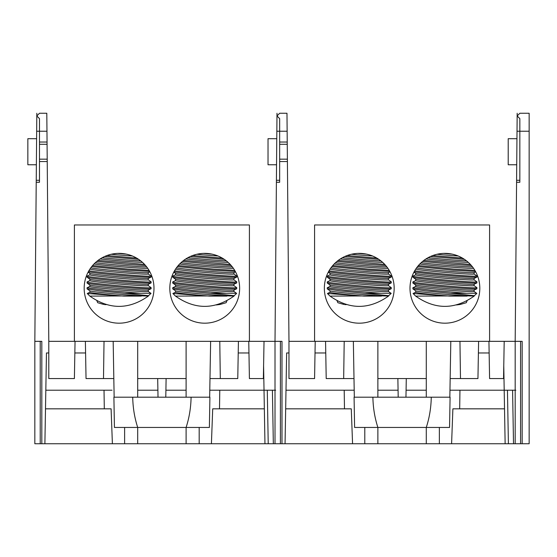 <?xml version="1.0" encoding="UTF-8"?>
<svg xmlns="http://www.w3.org/2000/svg" width="557" height="557" viewBox="0 0 557 557"><rect width="100%" height="100%" fill="white"/><g stroke="black" fill="none" stroke-linecap="round" stroke-linejoin="round"><path stroke-width="0.84" d="M351.001 390.213L352.226 390.213M285.671 408.831L351.279 408.831L352.567 443.741L285.059 443.741L286.646 352.971L288.972 352.971M315.018 352.971L325.761 352.971M478.393 352.971L489.137 352.971M352.567 443.741L451.595 443.741L452.883 408.831L504.524 408.831L504.196 390.213L512.579 390.213L513.512 443.741L515.183 443.741L515.183 341.337L504.196 341.337L503.549 378.572L489.589 378.572L488.935 341.337L478.602 341.337L477.948 378.572L450.16 378.572M515.838 390.213L512.579 390.213M449.959 390.213L459.95 390.213L459.685 408.831M459.95 390.213L504.196 390.213L503.772 365.775M405.962 397.19L406.081 390.213L426.286 390.213M344.477 408.831L344.205 390.213L354.196 390.213M285.999 390.213L344.205 390.213M377.876 390.213L398.074 390.213L397.872 378.572M104.298 408.831L104.027 390.213L45.82 390.213L44.887 443.741L211.416 443.741L212.704 408.831L264.345 408.831L264.958 443.741L275.012 443.741L275.012 341.337L276.397 182.278L279.663 182.278L279.663 118.634L276.975 115.947L279.663 113.259L286.98 113.259L279.663 113.259M426.286 427.449L377.876 427.449L449.555 427.449L450.084 397.19L431.271 397.19C431.069 407.752 429.405 417.841 426.286 427.449L426.286 443.741M354.6 427.449L377.876 427.449C374.75 417.827 373.086 407.738 372.891 397.19L354.078 397.19L354.6 427.449M426.286 378.572L377.876 378.572M353.994 378.572L326.207 378.572L325.56 341.337L315.22 341.337L314.573 378.572L288.972 378.572L288.972 341.337L315.22 341.337M431.271 397.19L372.891 397.19M275.012 443.741L281.988 443.741L281.988 341.337L280.401 341.337L280.401 443.741M264.025 341.337L248.756 341.337L249.411 378.572L263.37 378.572L264.025 341.337L280.401 341.337M406.081 390.213L406.29 378.572M504.524 408.831L505.136 443.741L513.512 443.741M451.595 443.741L505.136 443.741M398.199 397.19L398.074 390.213M276.78 138.693L268.028 138.693L268.028 164.761L276.55 164.761L276.411 180.294L276.996 113.259L276.843 131.229L287.14 131.229L286.98 113.259L287.231 142.035L279.663 142.035M276.397 182.278L276.411 180.294L279.663 180.294M354.322 397.19L353.354 341.337L377.876 341.337L377.876 397.19M426.286 397.19L426.286 341.337L450.808 341.337L449.84 397.19M521.7 443.741L520.113 443.741L521.7 443.741M478.602 341.337L459.95 341.337L460.486 378.572M459.95 341.337L450.808 341.337M426.286 341.337L377.876 341.337M353.354 341.337L344.205 341.337L343.669 378.572M344.205 341.337L325.56 341.337M504.196 341.337L488.935 341.337M285.059 443.741L281.988 443.741M287.231 142.035L287.252 144.284L279.663 144.284M287.259 144.562L288.972 341.337M279.663 161.544L287.405 161.544M519.841 180.294L516.59 180.294L517.174 113.259L516.952 138.693L508.207 138.693L508.207 164.761L516.729 164.761L516.576 182.278L519.841 182.278L519.841 118.634L517.154 115.947L519.841 113.259L529.15 113.259L519.841 113.259M517.021 131.229L529.15 131.229L529.15 113.259L529.15 443.741L522.167 443.741L522.167 341.337L520.579 341.337L520.579 443.741L515.183 443.741M516.576 182.278L515.183 341.337L520.579 341.337M522.167 443.741L520.579 443.741M343.899 304.456L337.834 302.702L337.089 300.808M467.072 300.808L466.32 302.702L460.263 304.456L456.524 304.951M394.168 288.275A34.91 34.91 0 0 0 341.803 258.044A34.91 34.91 0 0 0 341.803 318.507A34.91 34.91 0 0 0 394.168 288.275M479.814 288.275A34.91 34.91 0 0 0 427.449 258.044A34.91 34.91 0 0 0 427.449 318.507A34.91 34.91 0 0 0 479.814 288.275M314.573 341.337L314.573 224.972L489.589 224.972L489.589 341.337M452.012 254.096A29.305 0.912 -175.1 0 1 443.469 253.393M458.237 256.011A29.305 0.912 -175.1 0 1 437.008 254.27M462.512 258.128L432.803 255.531M464.447 259.346L430.47 256.492M466.543 260.885A29.305 0.912 -175.1 0 1 452.535 259.959A29.305 0.912 -175.1 0 1 428.006 257.724M468.36 262.424A29.305 0.912 -175.1 0 1 425.945 258.963M470.4 264.436L423.898 260.391M471.382 265.529L453.349 264.387L422.603 261.414M472.503 266.894A29.305 0.912 -175.1 0 1 452.535 265.773A29.305 0.912 -175.1 0 1 421.099 262.737M473.541 268.307A29.305 0.912 -175.1 0 1 449.979 267.033A29.305 0.912 -175.1 0 1 419.79 264.025M474.884 270.396L453.273 269.052L418.411 265.536M475.476 271.426L453.349 270.208L417.569 266.559M475.706 271.858L474.111 272.603A29.305 0.912 -175.1 0 1 452.535 271.593A29.305 0.912 -175.1 0 1 416.587 267.861M474.16 272.554L474.035 274.002A29.305 0.912 -175.1 0 1 445.927 272.519A29.305 0.912 -175.1 0 1 415.731 269.101M474.042 273.981L476.924 276.014C475.991 276.46 468.103 276.077 453.273 274.873C435.135 273.327 422.269 271.969 414.68 270.799M476.924 276.014L476.876 277.128C475.267 277.449 467.427 277.087 453.349 276.028C434.3 274.483 421.224 273.069 414.13 271.795M476.876 277.128L474.111 278.416A29.305 0.912 -175.1 0 1 452.535 277.407A29.305 0.912 -175.1 0 1 415.807 273.445L413.942 272.15M474.16 278.375L474.035 279.823A29.305 0.912 -175.1 0 1 444.764 278.235A29.305 0.912 -175.1 0 1 415.64 274.838L415.766 273.417M474.042 279.795L476.924 281.835C475.991 282.281 468.103 281.898 453.273 280.693C433.882 279.099 412.173 276.697 412.876 276.14L415.647 274.817M476.924 281.835L476.876 282.942C475.267 283.269 467.427 282.9 453.349 281.842C434.592 280.429 413.412 277.999 412.932 277.261L412.876 276.14M476.876 282.942L474.111 284.237A29.305 0.912 -175.1 0 1 452.535 283.228A29.305 0.912 -175.1 0 1 415.807 279.259L412.932 277.261M474.16 284.195L474.035 285.644A29.305 0.912 -175.1 0 1 444.764 284.056A29.305 0.912 -175.1 0 1 415.64 280.658L415.766 279.231M474.042 285.616L476.924 287.656C475.991 288.094 468.103 287.718 453.273 286.507C433.882 284.912 412.173 282.517 412.876 281.953L415.647 280.631M476.924 287.656L476.876 288.763C475.267 289.09 467.427 288.721 453.349 287.663C434.592 286.242 413.412 283.812 412.932 283.081L412.876 281.953M476.876 288.763L474.111 290.058A29.305 0.912 -175.1 0 1 452.535 289.048A29.305 0.912 -175.1 0 1 415.807 285.08L412.932 283.081M474.16 290.009L474.035 291.457A29.305 0.912 -175.1 0 1 444.764 289.877A29.305 0.912 -175.1 0 1 415.64 286.479L415.766 285.052M474.501 295.697L425.332 290.831L412.932 288.895L415.807 290.9A29.305 0.912 -175.1 0 0 450.557 294.709A29.305 0.912 -175.1 0 0 474.111 295.871L476.834 293.407L474.042 291.436M476.674 293.309L466.585 293.309L432.037 290.357L412.876 287.774L415.647 286.451M451.198 293.309L466.585 293.309M412.932 288.895L412.876 287.774M415.766 290.872L415.64 292.293A29.305 0.912 4.9 0 0 449.603 296.094L413.071 293.504L415.647 292.272M467.107 296.094L449.603 296.094M474.16 295.83L415.668 296.101L413.071 293.504M366.367 254.096A29.305 0.912 -175.1 0 1 357.824 253.393M372.591 256.011A29.305 0.912 -175.1 0 1 351.363 254.27M376.866 258.128L347.157 255.531M378.802 259.346L344.825 256.492M380.897 260.885A29.305 0.912 -175.1 0 1 366.896 259.959A29.305 0.912 -175.1 0 1 342.36 257.724M382.715 262.424A29.305 0.912 -175.1 0 1 340.299 258.963M384.762 264.436L338.259 260.391M385.736 265.529L367.704 264.387L336.957 261.414M386.857 266.894A29.305 0.912 -175.1 0 1 366.896 265.773A29.305 0.912 -175.1 0 1 335.453 262.737M387.895 268.307A29.305 0.912 -175.1 0 1 364.341 267.033A29.305 0.912 -175.1 0 1 334.144 264.025M389.239 270.396L367.627 269.052L332.773 265.536M389.83 271.426L367.704 270.208L331.923 266.559M390.067 271.858L388.473 272.603A29.305 0.912 -175.1 0 1 366.896 271.593A29.305 0.912 -175.1 0 1 330.942 267.861M388.514 272.554L388.396 274.002A29.305 0.912 -175.1 0 1 360.282 272.519A29.305 0.912 -175.1 0 1 330.085 269.101M388.396 273.981L391.279 276.014C390.346 276.46 382.457 276.077 367.627 274.873C349.49 273.327 336.623 271.969 329.034 270.799M391.279 276.014L391.23 277.128C389.622 277.449 381.782 277.087 367.704 276.028C348.654 274.483 335.579 273.069 328.484 271.795M391.23 277.128L388.473 278.416A29.305 0.912 -175.1 0 1 366.896 277.407A29.305 0.912 -175.1 0 1 330.162 273.445L328.296 272.15M388.514 278.375L388.396 279.823A29.305 0.912 -175.1 0 1 359.119 278.235A29.305 0.912 -175.1 0 1 329.995 274.838L330.12 273.417M388.396 279.795L391.279 281.835C390.346 282.281 382.457 281.898 367.627 280.693C348.236 279.099 326.527 276.697 327.231 276.14L330.002 274.817M391.279 281.835L391.23 282.942C389.622 283.269 381.782 282.9 367.704 281.842C348.947 280.429 327.767 277.999 327.286 277.261L327.231 276.14M391.23 282.942L388.473 284.237A29.305 0.912 -175.1 0 1 366.896 283.228A29.305 0.912 -175.1 0 1 330.162 279.259L327.286 277.261M388.514 284.195L388.396 285.644A29.305 0.912 -175.1 0 1 359.119 284.056A29.305 0.912 -175.1 0 1 329.995 280.658L330.12 279.231M388.396 285.616L391.279 287.656C390.346 288.094 382.457 287.718 367.627 286.507C348.236 284.912 326.527 282.517 327.231 281.953L330.002 280.631M391.279 287.656L391.23 288.763C389.622 289.09 381.782 288.721 367.704 287.663C348.947 286.242 327.767 283.812 327.286 283.081L327.231 281.953M391.23 288.763L388.473 290.058A29.305 0.912 -175.1 0 1 366.896 289.048A29.305 0.912 -175.1 0 1 330.162 285.08L327.286 283.081M388.514 290.009L388.396 291.457A29.305 0.912 -175.1 0 1 359.119 289.877A29.305 0.912 -175.1 0 1 329.995 286.479L330.12 285.052M388.856 295.697L339.693 290.831L327.286 288.895L330.162 290.9A29.305 0.912 -175.1 0 0 364.912 294.709A29.305 0.912 -175.1 0 0 388.473 295.871L391.188 293.407L388.396 291.436M391.028 293.309L380.939 293.309L346.391 290.357L327.231 287.774L330.002 286.451M365.552 293.309L380.939 293.309M327.286 288.895L327.231 287.774M363.958 296.094L327.425 293.504L330.002 292.272A29.305 0.912 4.9 0 0 363.958 296.094L381.461 296.094M388.514 295.83L330.029 296.101L327.425 293.504M103.72 304.456L97.663 302.702L96.911 300.808M226.894 300.808L226.142 302.702L220.085 304.456L216.346 304.951M153.99 288.275A34.91 34.91 0 0 0 101.625 258.044A34.91 34.91 0 0 0 101.625 318.507A34.91 34.91 0 0 0 153.99 288.275M239.635 288.275A34.91 34.91 0 0 0 187.27 258.044A34.91 34.91 0 0 0 187.27 318.507A34.91 34.91 0 0 0 239.635 288.275M74.394 341.337L74.394 224.972L249.411 224.972L249.411 341.337M248.756 341.337L238.424 341.337L237.769 378.572L209.982 378.572M114.143 397.19L113.175 341.337L75.049 341.337L74.394 378.572L48.793 378.572L48.793 341.337L75.049 341.337M211.834 254.096A29.305 0.912 -175.1 0 1 203.291 253.393M218.059 256.011A29.305 0.912 -175.1 0 1 196.83 254.27M222.334 258.128L192.625 255.531M224.269 259.346L190.292 256.492M226.365 260.885A29.305 0.912 -175.1 0 1 212.363 259.959A29.305 0.912 -175.1 0 1 187.827 257.724M228.182 262.424A29.305 0.912 -175.1 0 1 185.766 258.963M230.229 264.436L183.726 260.391M231.204 265.529L213.171 264.387L182.424 261.414M232.325 266.894A29.305 0.912 -175.1 0 1 212.363 265.773A29.305 0.912 -175.1 0 1 180.921 262.737M233.362 268.307A29.305 0.912 -175.1 0 1 209.808 267.033A29.305 0.912 -175.1 0 1 179.612 264.025M234.706 270.396L213.094 269.052L178.24 265.536M235.298 271.426L213.171 270.208L177.391 266.559M235.534 271.858L233.94 272.603A29.305 0.912 -175.1 0 1 212.363 271.593A29.305 0.912 -175.1 0 1 176.409 267.861M233.982 272.554L233.863 274.002A29.305 0.912 -175.1 0 1 205.749 272.519A29.305 0.912 -175.1 0 1 175.552 269.101M233.863 273.981L236.746 276.014C235.813 276.46 227.924 276.077 213.094 274.873C194.957 273.327 182.09 271.969 174.501 270.799M236.746 276.014L236.697 277.128C235.089 277.449 227.249 277.087 213.171 276.028C194.121 274.483 181.046 273.069 173.951 271.795M236.697 277.128L233.94 278.416A29.305 0.912 -175.1 0 1 212.363 277.407A29.305 0.912 -175.1 0 1 175.629 273.445L173.763 272.15M233.982 278.375L233.863 279.823A29.305 0.912 -175.1 0 1 204.586 278.235A29.305 0.912 -175.1 0 1 175.462 274.838L175.587 273.417M233.863 279.795L236.746 281.835C235.813 282.281 227.924 281.898 213.094 280.693C193.704 279.099 171.995 276.697 172.698 276.14L175.469 274.817M236.746 281.835L236.697 282.942C235.089 283.269 227.249 282.9 213.171 281.842C194.414 280.429 173.234 277.999 172.754 277.261L172.698 276.14M236.697 282.942L233.94 284.237A29.305 0.912 -175.1 0 1 212.363 283.228A29.305 0.912 -175.1 0 1 175.629 279.259L172.754 277.261M233.982 284.195L233.863 285.644A29.305 0.912 -175.1 0 1 204.586 284.056A29.305 0.912 -175.1 0 1 175.462 280.658L175.587 279.231M233.863 285.616L236.746 287.656C235.813 288.094 227.924 287.718 213.094 286.507C193.704 284.912 171.995 282.517 172.698 281.953L175.469 280.631M236.746 287.656L236.697 288.763C235.089 289.09 227.249 288.721 213.171 287.663C194.414 286.242 173.234 283.812 172.754 283.081L172.698 281.953M236.697 288.763L233.94 290.058A29.305 0.912 -175.1 0 1 212.363 289.048A29.305 0.912 -175.1 0 1 175.629 285.08L172.754 283.081M233.982 290.009L233.863 291.457A29.305 0.912 -175.1 0 1 204.586 289.877A29.305 0.912 -175.1 0 1 175.462 286.479L175.587 285.052M234.323 295.697L185.161 290.831L172.754 288.895L175.629 290.9A29.305 0.912 -175.1 0 0 210.386 294.709A29.305 0.912 -175.1 0 0 233.94 295.871L236.655 293.407L233.863 291.436M236.495 293.309L226.407 293.309L191.859 290.357L172.698 287.774L175.469 286.451M211.019 293.309L226.407 293.309M172.754 288.895L172.698 287.774M209.425 296.094L172.893 293.504L175.469 292.272A29.305 0.912 4.9 0 0 209.425 296.094L226.929 296.094M233.982 295.83L175.497 296.101L172.893 293.504M126.188 254.096A29.305 0.912 -175.1 0 1 117.652 253.393M132.413 256.011A29.305 0.912 -175.1 0 1 111.184 254.27M136.688 258.128L106.979 255.531M138.623 259.346L104.646 256.492M140.719 260.885A29.305 0.912 -175.1 0 1 126.718 259.959A29.305 0.912 -175.1 0 1 102.182 257.724M142.536 262.424A29.305 0.912 -175.1 0 1 100.121 258.963M144.583 264.436L98.081 260.391M145.558 265.529L127.532 264.387L96.786 261.414M146.679 266.894A29.305 0.912 -175.1 0 1 126.718 265.773A29.305 0.912 -175.1 0 1 95.275 262.737M147.716 268.307A29.305 0.912 -175.1 0 1 124.162 267.033A29.305 0.912 -175.1 0 1 93.966 264.025M149.06 270.396L127.449 269.052L92.594 265.536M149.659 271.426L127.532 270.208L91.745 266.559M149.889 271.858L148.294 272.603A29.305 0.912 -175.1 0 1 126.718 271.593A29.305 0.912 -175.1 0 1 90.763 267.861M148.336 272.554L148.218 274.002A29.305 0.912 -175.1 0 1 120.103 272.519A29.305 0.912 -175.1 0 1 89.907 269.101M148.218 273.981L151.107 276.021C150.167 276.46 142.279 276.077 127.449 274.873C109.311 273.327 96.445 271.969 88.855 270.799M151.1 277.073L151.051 277.128C149.45 277.449 141.603 277.087 127.532 276.028C108.476 274.483 95.4 273.069 88.305 271.795M151.051 277.128L148.294 278.416A29.305 0.912 -175.1 0 1 126.718 277.407A29.305 0.912 -175.1 0 1 89.983 273.445L88.117 272.15M148.336 278.375L148.218 279.823A29.305 0.912 -175.1 0 1 118.94 278.235A29.305 0.912 -175.1 0 1 89.823 274.838L89.942 273.417M148.218 279.795L151.107 281.835C150.167 282.281 142.279 281.898 127.449 280.693C108.058 279.099 86.349 276.697 87.059 276.14L89.823 274.817M151.1 282.893L151.051 282.942C149.45 283.269 141.603 282.9 127.532 281.842C108.775 280.429 87.588 277.999 87.108 277.261L87.059 276.14M151.051 282.942L148.294 284.237A29.305 0.912 -175.1 0 1 126.718 283.228A29.305 0.912 -175.1 0 1 89.983 279.259L87.108 277.261M148.336 284.195L148.218 285.644A29.305 0.912 -175.1 0 1 118.94 284.056A29.305 0.912 -175.1 0 1 89.823 280.658L89.942 279.231M148.218 285.616L151.107 287.656C150.167 288.094 142.279 287.718 127.449 286.507C108.058 284.912 86.349 282.517 87.059 281.953L89.823 280.631M151.1 288.707L151.051 288.763C149.45 289.09 141.603 288.721 127.532 287.663C108.775 286.242 87.588 283.812 87.108 283.081L87.059 281.953M151.051 288.763L148.294 290.058A29.305 0.912 -175.1 0 1 126.718 289.048A29.305 0.912 -175.1 0 1 89.983 285.08L87.108 283.081M148.336 290.009L148.218 291.457A29.305 0.912 -175.1 0 1 118.94 289.877A29.305 0.912 -175.1 0 1 89.823 286.479L89.942 285.052M148.677 295.697L99.515 290.831L87.108 288.895L89.983 290.9A29.305 0.912 -175.1 0 0 124.74 294.709A29.305 0.912 -175.1 0 0 148.294 295.871L151.01 293.407L148.218 291.436M150.85 293.309L140.761 293.309L106.213 290.357L87.059 287.774L89.823 286.451M125.374 293.309L140.761 293.309M87.108 288.895L87.059 287.774M123.786 296.094L87.247 293.504L89.823 292.272A29.305 0.912 4.9 0 0 123.786 296.094L141.283 296.094M148.336 295.83L89.851 296.101L87.247 293.504M110.822 390.213L112.048 390.213M111.692 390.213L104.027 390.213M45.82 390.213L46.468 352.971L48.793 352.971M74.84 352.971L85.583 352.971M238.222 352.971L248.965 352.971M264.345 408.831L264.025 390.213L272.401 390.213L273.334 443.741M275.659 390.213L272.401 390.213M209.787 390.213L219.778 390.213L219.507 408.831M219.778 390.213L264.025 390.213L263.593 365.775M165.784 397.19L165.909 390.213L186.108 390.213M45.493 408.831L111.101 408.831L112.389 443.741M137.697 390.213L157.896 390.213L157.694 378.572M34.833 341.337L40.222 341.337L40.222 443.741L34.833 443.741L34.833 341.337L36.219 182.278L39.484 182.278L39.484 118.634L36.797 115.947L39.484 113.259L46.802 113.259L39.484 113.259M186.108 427.449L137.697 427.449L209.376 427.449L209.905 397.19L191.093 397.19C190.891 407.752 189.227 417.841 186.108 427.449L186.108 443.741M114.429 427.449L137.697 427.449C134.571 417.827 132.914 407.738 132.712 397.19L113.9 397.19L114.429 427.449M186.108 378.572L137.697 378.572M113.823 378.572L86.036 378.572L85.381 341.337M191.093 397.19L132.712 397.19M40.222 341.337L41.817 341.337L41.817 443.741L40.222 443.741M165.909 390.213L166.111 378.572M211.416 443.741L264.958 443.741M158.021 397.19L157.896 390.213M36.602 138.693L27.85 138.693L27.85 164.761L36.372 164.761L36.24 180.294L36.825 113.259L36.665 131.229L46.962 131.229L46.802 113.259L47.06 142.035L39.484 142.035M36.219 182.278L36.24 180.294L39.484 180.294M113.175 341.337L137.697 341.337L137.697 397.19M186.108 397.19L186.108 341.337L210.63 341.337L209.662 397.19M281.529 443.741L279.934 443.741L281.529 443.741M238.424 341.337L219.778 341.337L220.307 378.572M219.778 341.337L210.63 341.337M186.108 341.337L137.697 341.337M104.027 341.337L103.498 378.572M44.887 443.741L41.817 443.741M47.06 142.035L47.073 144.284L39.484 144.284M47.08 144.562L48.793 341.337M39.484 161.544L47.227 161.544M508.395 443.741L507.455 390.213M377.876 427.449L377.876 443.741M279.663 131.229L287.14 131.229M529.15 131.229L519.841 131.229M346.398 304.616L344.776 304.616M459.372 304.616L457.763 304.616M219.193 304.616L217.585 304.616M106.22 304.616L104.598 304.616M268.216 443.741L267.283 390.213M137.697 427.449L137.697 443.741M39.484 131.229L46.962 131.229M439.362 427.449L439.362 443.741M364.793 427.449L364.793 443.741M279.663 159.177L287.384 159.177M474.132 296.101L474.139 296.101C454.644 309.789 435.156 309.789 415.675 296.108M330.12 290.872L329.995 292.293M330.029 296.108C349.518 309.789 368.999 309.789 388.487 296.108M175.587 290.872L175.462 292.293M175.497 296.101C194.978 309.789 214.466 309.789 233.954 296.101M151.107 276.021L151.107 277.073M151.107 281.835L151.107 282.893M151.107 287.656L151.107 288.714M89.942 290.872L89.823 292.293M148.308 296.101L148.315 296.101C128.82 309.789 109.339 309.789 89.851 296.108M199.183 427.449L199.183 443.741M124.622 427.449L124.622 443.741M39.484 159.177L47.206 159.177"/></g></svg>
